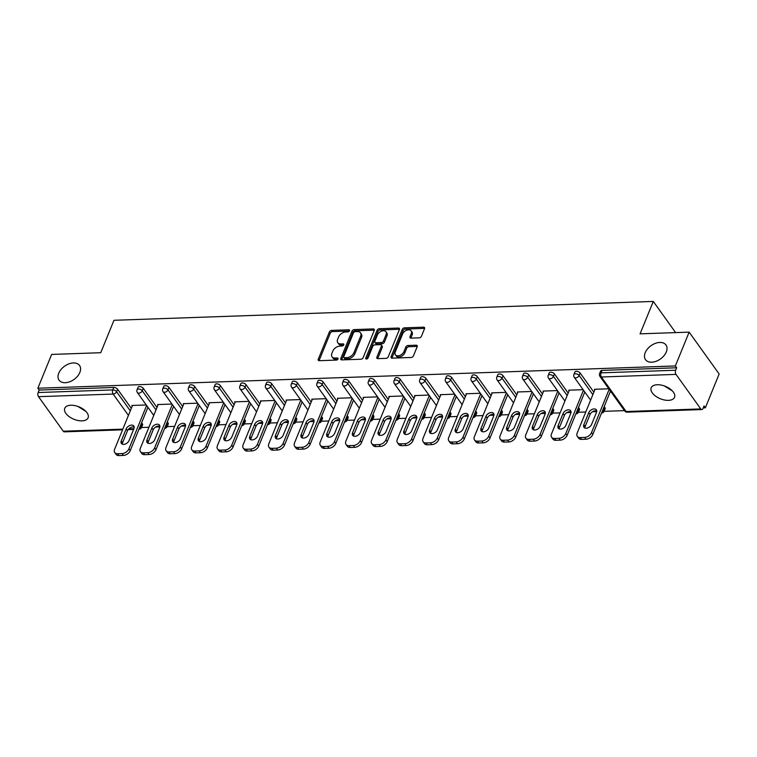 <?xml version="1.0" encoding="UTF-8"?>
<svg xmlns="http://www.w3.org/2000/svg" width="757" height="757" viewBox="0 0 757 757"><rect width="100%" height="100%" fill="white"/><g stroke="black" fill="none" stroke-linecap="round" stroke-linejoin="round"><path stroke-width="1.14" d="M672.386 390.934L664.343 385.938M645.201 352.686A12.595 8.147 -35.6 0 0 645.503 359.66A12.595 8.147 -35.6 0 0 656.13 361.278A12.595 8.147 -35.6 0 0 666.283 351.958A12.595 8.147 -35.6 0 0 665.98 344.984A12.595 8.147 -35.6 0 0 655.354 343.366A12.595 8.147 -35.6 0 0 645.201 352.686M85.948 411.448L77.905 406.452M58.762 373.201A12.595 8.147 -35.6 0 0 59.065 380.165A12.595 8.147 -35.6 0 0 69.691 381.783A12.595 8.147 -35.6 0 0 79.845 372.463A12.595 8.147 -35.6 0 0 79.542 365.489A12.595 8.147 -35.6 0 0 68.915 363.871A12.595 8.147 -35.6 0 0 58.762 373.201M349.507 330.809A1.353 0.871 -35.6 0 0 349.479 330.052A1.353 0.871 -35.6 0 0 348.807 329.787L331.632 330.383A1.93 1.249 -35.6 0 0 329.399 331.954L318.262 359.234A1.93 1.249 -35.6 0 0 318.309 360.304A1.93 1.249 -35.6 0 0 319.265 360.692L336.439 360.086A1.353 0.871 -35.6 0 0 338.01 358.988A1.353 0.871 -35.6 0 0 337.972 358.241A1.353 0.871 -35.6 0 0 337.31 357.966L335.086 358.042A6.179 4.003 -35.6 0 1 332.039 356.802A6.179 4.003 -35.6 0 1 331.888 353.377L332.815 351.106A6.179 4.003 -35.6 0 1 339.969 346.072L342.192 345.996A1.353 0.871 -35.6 0 0 343.754 344.899A1.353 0.871 -35.6 0 0 343.725 344.151A1.353 0.871 -35.6 0 0 343.063 343.877L340.839 343.952A6.179 4.003 -35.6 0 1 337.792 342.703A6.179 4.003 -35.6 0 1 337.641 339.287L338.568 337.016A6.179 4.003 -35.6 0 1 345.722 331.982L347.946 331.907A1.353 0.871 -35.6 0 0 349.507 330.809M70.836 405.241A12.595 6.699 -157.8 0 0 64.761 408.297A12.595 6.699 -157.8 0 0 69.228 416.681A12.595 6.699 -157.8 0 0 82.03 420.864A12.595 6.699 -157.8 0 0 88.096 417.817A12.595 6.699 -157.8 0 0 83.639 409.433A12.595 6.699 -157.8 0 0 70.836 405.241M657.265 384.736A12.595 6.699 -157.8 0 0 651.2 387.783A12.595 6.699 -157.8 0 0 655.657 396.166A12.595 6.699 -157.8 0 0 668.469 400.358A12.595 6.699 -157.8 0 0 674.534 397.311A12.595 6.699 -157.8 0 0 670.077 388.928A12.595 6.699 -157.8 0 0 657.265 384.736M419.189 337.849A1.93 1.249 -35.6 0 0 421.431 336.278L424.554 328.633A1.93 1.249 -35.6 0 0 424.507 327.563A1.93 1.249 -35.6 0 0 423.551 327.166L404.475 327.838A1.93 1.249 -35.6 0 0 402.241 329.409L391.104 356.679A1.93 1.249 -35.6 0 0 391.151 357.749A1.93 1.249 -35.6 0 0 392.107 358.146L411.183 357.474A1.93 1.249 -35.6 0 0 413.417 355.904L417.192 346.659A1.93 1.249 -35.6 0 0 417.145 345.589A1.93 1.249 -35.6 0 0 416.199 345.201L408.032 345.485A1.93 1.249 -35.6 0 0 405.79 347.056L403.926 351.645A5.167 3.34 -35.6 0 1 399.753 355.468A5.167 3.34 -35.6 0 1 395.4 354.806A5.167 3.34 -35.6 0 1 395.268 351.948L402.601 333.988A5.167 3.34 -35.6 0 1 406.764 330.166A5.167 3.34 -35.6 0 1 411.127 330.828A5.167 3.34 -35.6 0 1 411.25 333.686L410.029 336.676A1.93 1.249 -35.6 0 0 410.076 337.745A1.93 1.249 -35.6 0 0 411.032 338.133L419.189 337.849M37.85 388.237L51.646 354.427L100.738 352.715L113.966 320.296L653.291 301.428L640.062 333.846L689.144 332.134L675.348 365.943L37.85 388.237L39.165 390.063L38.153 392.533L112.774 389.921L113.787 387.452L39.165 390.063M374.261 330.383A1.93 1.249 -35.6 0 0 374.213 329.314A1.93 1.249 -35.6 0 0 373.267 328.926L354.191 329.598A1.93 1.249 -35.6 0 0 351.948 331.169L340.82 358.44A1.93 1.249 -35.6 0 0 340.868 359.509A1.93 1.249 -35.6 0 0 341.823 359.897L360.9 359.234A1.93 1.249 -35.6 0 0 363.133 357.664L374.261 330.383M379.333 328.718L398.409 328.046A1.93 1.249 -35.6 0 1 399.365 328.434A1.93 1.249 -35.6 0 1 399.412 329.503L388.275 356.784A1.93 1.249 -35.6 0 1 386.042 358.354L377.875 358.638A1.93 1.249 -35.6 0 1 376.92 358.25A1.93 1.249 -35.6 0 1 376.882 357.181L381.396 346.119A1.93 1.249 -35.6 0 0 381.348 345.05A1.93 1.249 -35.6 0 0 380.393 344.662L374.98 344.851A1.93 1.249 -35.6 0 0 372.737 346.422L368.044 357.938A1.353 0.871 -35.6 0 1 366.956 358.941A1.353 0.871 -35.6 0 1 365.811 358.761A1.353 0.871 -35.6 0 1 365.782 358.014L377.09 330.289A1.93 1.249 -35.6 0 1 379.333 328.718L380.203 329.938L399.28 329.267L398.409 328.046M675.632 332.607L653.291 301.428M122.549 429.815L64.326 431.85A2.952 1.618 -92 0 1 63.276 431.216L38.522 396.677A2.952 1.618 -92 0 1 38.153 392.533M689.144 332.134L719.15 373.986L705.354 407.796L703.262 407.872M675.348 365.943L676.663 367.77L675.66 370.239A2.952 1.618 88 0 0 676.02 374.384L700.774 408.922A2.952 1.618 88 0 0 701.824 409.556A2.952 1.618 88 0 0 703.035 408.439L704.038 405.97L705.354 407.796M624.478 410.625L604.086 411.335M596.724 411.6L592.494 411.742M585.786 411.978L578.395 412.234M571.024 412.489L566.794 412.641M560.095 412.877L552.695 413.133M545.333 413.388L541.104 413.54M534.395 413.776L526.995 414.032M519.633 414.287L515.403 414.439M508.695 414.675L501.295 414.931M493.933 415.186L489.703 415.338M482.994 415.574L475.604 415.83M468.233 416.085L464.003 416.236M457.304 416.473L449.904 416.728M442.542 416.984L438.312 417.135M431.604 417.372L424.204 417.627M416.842 417.883L412.612 418.034M405.903 418.271L398.504 418.526M391.142 418.782L386.912 418.933M380.203 419.17L372.813 419.425M365.442 419.681L361.212 419.832M354.513 420.069L347.113 420.324M339.751 420.58L335.521 420.731M328.812 420.968L321.413 421.223M314.051 421.479L309.821 421.63M303.112 421.867L295.713 422.122M288.351 422.378L284.121 422.529M277.412 422.766L270.022 423.021M262.651 423.277L258.421 423.428M251.721 423.665L244.322 423.92M236.96 424.175L232.73 424.327M226.021 424.563L218.622 424.819M211.26 425.074L207.03 425.226M200.321 425.462L192.921 425.718M185.56 425.973L181.33 426.125M174.621 426.361L167.231 426.617M159.859 426.872L155.63 427.024M148.93 427.251L141.531 427.516M132.257 406.036L131.841 405.459L146.262 404.957M676.02 374.384L601.399 376.995A2.952 1.618 88 0 1 601.03 372.851A2.952 1.571 -157.8 0 0 599.61 373.561L600.623 371.091A2.952 1.571 22.2 0 1 602.042 370.381L601.03 372.851L675.66 370.239M676.663 367.77L602.042 370.381M113.787 387.452A2.952 1.571 22.2 0 1 117.572 389.202L131.302 408.364M141.616 422.756L142.316 423.731A2.952 1.571 22.2 0 1 142.581 424.932L141.578 427.402A2.952 1.571 -157.8 0 0 141.313 426.2L142.316 423.731M580.127 373.021L579.124 375.491A2.952 1.571 22.2 0 0 575.339 373.75A2.952 1.571 -157.8 0 0 573.91 374.46L574.923 371.99A2.952 1.571 22.2 0 1 576.342 371.28A2.952 1.571 22.2 0 1 580.127 373.021L593.867 392.192M604.181 406.575L604.881 407.559A2.952 1.571 22.2 0 1 605.146 408.761L604.133 411.231A2.952 1.571 -157.8 0 0 603.868 410.029L604.881 407.559M554.427 373.92L553.424 376.39A2.952 1.571 22.2 0 0 549.639 374.649A2.952 1.571 -157.8 0 0 548.219 375.358L549.222 372.889A2.952 1.571 22.2 0 1 550.651 372.179A2.952 1.571 22.2 0 1 554.427 373.92L568.166 393.091M578.48 407.474L579.181 408.458A2.952 1.571 22.2 0 1 579.446 409.66L578.433 412.13A2.952 1.571 -157.8 0 0 578.178 410.928L579.181 408.458M528.736 374.819L527.724 377.289A2.952 1.571 22.2 0 0 523.939 375.548A2.952 1.571 -157.8 0 0 522.519 376.257L523.522 373.788A2.952 1.571 22.2 0 1 524.951 373.078A2.952 1.571 22.2 0 1 528.736 374.819L542.466 393.99M552.78 408.373L553.481 409.357A2.952 1.571 22.2 0 1 553.746 410.559L552.742 413.029A2.952 1.571 -157.8 0 0 552.478 411.827L553.481 409.357M503.036 375.718L502.023 378.188A2.952 1.571 22.2 0 0 498.238 376.447A2.952 1.571 -157.8 0 0 496.819 377.156L497.832 374.687A2.952 1.571 22.2 0 1 499.251 373.977A2.952 1.571 22.2 0 1 503.036 375.718L516.776 394.889M527.09 409.272L527.79 410.256A2.952 1.571 22.2 0 1 528.055 411.458L527.042 413.928A2.952 1.571 -157.8 0 0 526.777 412.726L527.79 410.256M477.336 376.617L476.333 379.087A2.952 1.571 22.2 0 0 472.548 377.346A2.952 1.571 -157.8 0 0 471.119 378.055L472.131 375.586A2.952 1.571 22.2 0 1 473.551 374.876A2.952 1.571 22.2 0 1 477.336 376.617L491.075 395.788M501.389 410.171L502.09 411.155A2.952 1.571 22.2 0 1 502.355 412.357L501.342 414.827A2.952 1.571 -157.8 0 0 501.077 413.625L502.09 411.155M451.636 377.516L450.633 379.986A2.952 1.571 22.2 0 0 446.848 378.245A2.952 1.571 -157.8 0 0 445.428 378.954L446.431 376.484A2.952 1.571 22.2 0 1 447.86 375.775A2.952 1.571 22.2 0 1 451.636 377.516L465.375 396.687M475.689 411.07L476.39 412.054A2.952 1.571 22.2 0 1 476.655 413.256L475.642 415.725A2.952 1.571 -157.8 0 0 475.387 414.524L476.39 412.054M425.945 378.415L424.932 380.885A2.952 1.571 22.2 0 0 421.147 379.143A2.952 1.571 -157.8 0 0 419.728 379.853L420.731 377.383A2.952 1.571 22.2 0 1 422.16 376.674A2.952 1.571 22.2 0 1 425.945 378.415L439.675 397.586M449.989 411.969L450.689 412.953A2.952 1.571 22.2 0 1 450.954 414.155L449.951 416.624A2.952 1.571 -157.8 0 0 449.686 415.423L450.689 412.953M400.245 379.314L399.232 381.783A2.952 1.571 22.2 0 0 395.447 380.042A2.952 1.571 -157.8 0 0 394.028 380.752L395.04 378.282A2.952 1.571 22.2 0 1 396.46 377.573A2.952 1.571 22.2 0 1 400.245 379.314L413.984 398.485M424.298 412.868L424.999 413.852A2.952 1.571 22.2 0 1 425.264 415.054L424.251 417.523A2.952 1.571 -157.8 0 0 423.986 416.322L424.999 413.852M374.545 380.213L373.542 382.682A2.952 1.571 22.2 0 0 369.757 380.941A2.952 1.571 -157.8 0 0 368.328 381.651L369.34 379.181A2.952 1.571 22.2 0 1 370.76 378.472A2.952 1.571 22.2 0 1 374.545 380.213L388.284 399.384M398.598 413.767L399.299 414.751A2.952 1.571 22.2 0 1 399.564 415.953L398.551 418.422A2.952 1.571 -157.8 0 0 398.286 417.221L399.299 414.751M348.845 381.112L347.842 383.581A2.952 1.571 22.2 0 0 344.057 381.84A2.952 1.571 -157.8 0 0 342.637 382.55L343.64 380.08A2.952 1.571 22.2 0 1 345.069 379.371A2.952 1.571 22.2 0 1 348.845 381.112L362.584 400.273M372.898 414.666L373.598 415.65A2.952 1.571 22.2 0 1 373.863 416.852L372.851 419.321A2.952 1.571 -157.8 0 0 372.595 418.119L373.598 415.65M323.154 382.011L322.141 384.48A2.952 1.571 22.2 0 0 318.356 382.739A2.952 1.571 -157.8 0 0 316.937 383.449L317.94 380.979A2.952 1.571 22.2 0 1 319.369 380.269A2.952 1.571 22.2 0 1 323.154 382.011L336.884 401.172M347.198 415.565L347.898 416.549A2.952 1.571 22.2 0 1 348.163 417.75L347.16 420.22A2.952 1.571 -157.8 0 0 346.895 419.018L347.898 416.549M297.454 382.91L296.441 385.379A2.952 1.571 22.2 0 0 292.656 383.638A2.952 1.571 -157.8 0 0 291.237 384.348L292.249 381.878A2.952 1.571 22.2 0 1 293.669 381.168A2.952 1.571 22.2 0 1 297.454 382.91L311.193 402.071M321.507 416.464L322.208 417.438A2.952 1.571 22.2 0 1 322.473 418.649L321.46 421.119A2.952 1.571 -157.8 0 0 321.195 419.917L322.208 417.438M271.754 383.808L270.751 386.278A2.952 1.571 22.2 0 0 266.966 384.537A2.952 1.571 -157.8 0 0 265.537 385.247L266.549 382.777A2.952 1.571 22.2 0 1 267.969 382.058A2.952 1.571 22.2 0 1 271.754 383.808L285.493 402.97M295.807 417.362L296.507 418.337A2.952 1.571 22.2 0 1 296.772 419.548L295.76 422.018A2.952 1.571 -157.8 0 0 295.495 420.807L296.507 418.337M246.053 384.707L245.05 387.177A2.952 1.571 22.2 0 0 241.265 385.427A2.952 1.571 -157.8 0 0 239.846 386.146L240.849 383.676A2.952 1.571 22.2 0 1 242.278 382.957A2.952 1.571 22.2 0 1 246.053 384.707L259.793 403.869M270.107 418.261L270.807 419.236A2.952 1.571 22.2 0 1 271.072 420.438L270.06 422.917A2.952 1.571 -157.8 0 0 269.804 421.706L270.807 419.236M220.363 385.606L219.35 388.076A2.952 1.571 22.2 0 0 215.565 386.325A2.952 1.571 -157.8 0 0 214.146 387.045L215.149 384.575A2.952 1.571 22.2 0 1 216.578 383.856A2.952 1.571 22.2 0 1 220.363 385.606L234.093 404.768M244.407 419.16L245.107 420.135A2.952 1.571 22.2 0 1 245.372 421.337L244.369 423.806A2.952 1.571 -157.8 0 0 244.104 422.605L245.107 420.135M194.663 386.505L193.65 388.975A2.952 1.571 22.2 0 0 189.875 387.224A2.952 1.571 -157.8 0 0 188.446 387.944L189.458 385.474A2.952 1.571 22.2 0 1 190.878 384.755A2.952 1.571 22.2 0 1 194.663 386.505L208.402 405.667M218.716 420.059L219.416 421.034A2.952 1.571 22.2 0 1 219.681 422.236L218.669 424.705A2.952 1.571 -157.8 0 0 218.404 423.504L219.416 421.034M168.962 387.404L167.959 389.874A2.952 1.571 22.2 0 0 164.174 388.123A2.952 1.571 -157.8 0 0 162.746 388.843L163.758 386.373A2.952 1.571 22.2 0 1 165.177 385.654A2.952 1.571 22.2 0 1 168.962 387.404L182.702 406.566M193.016 420.958L193.716 421.933A2.952 1.571 22.2 0 1 193.981 423.135L192.969 425.604A2.952 1.571 -157.8 0 0 192.704 424.403L193.716 421.933M143.262 388.303L142.259 390.773A2.952 1.571 22.2 0 0 138.474 389.022A2.952 1.571 -157.8 0 0 137.055 389.741L138.058 387.272A2.952 1.571 22.2 0 1 139.487 386.553A2.952 1.571 22.2 0 1 143.262 388.303L157.002 407.465M167.316 421.857L168.016 422.832A2.952 1.571 22.2 0 1 168.281 424.034L167.269 426.503A2.952 1.571 -157.8 0 0 167.013 425.302L168.016 422.832M157.958 405.137L157.541 404.56L171.962 404.058M183.648 404.238L183.241 403.661L197.653 403.159M209.348 403.339L208.932 402.762L223.353 402.26M235.049 402.44L234.632 401.863L249.053 401.361M260.749 401.541L260.332 400.964L274.753 400.462M286.439 400.642L286.032 400.065L300.444 399.564M312.139 399.753L311.723 399.176L326.144 398.665M337.84 398.854L337.423 398.277L351.844 397.766M363.54 397.955L363.123 397.378L377.544 396.867M389.23 397.056L388.824 396.479L403.235 395.968M414.931 396.157L414.514 395.58L428.935 395.069M440.631 395.258L440.214 394.681L454.635 394.17M466.331 394.359L465.915 393.782L480.335 393.271M492.022 393.46L491.615 392.883L506.026 392.372M517.722 392.561L517.305 391.984L531.726 391.473M543.422 391.662L543.006 391.085L557.426 390.574M569.113 390.763L568.706 390.186L583.127 389.675M594.813 389.864L594.406 389.287L608.817 388.786M337.792 342.703L338.663 343.924A6.179 4.003 -35.6 0 0 341.71 345.173L340.839 343.952M343.65 345.107L341.71 345.173M332.039 356.802L332.91 358.014A6.179 4.003 -35.6 0 0 335.957 359.263L335.086 358.042M337.896 359.197L335.957 359.263M349.403 331.017L332.503 331.604A1.93 1.249 -35.6 0 0 330.27 333.175L319.142 360.455A1.93 1.249 -35.6 0 0 319.066 360.682M374.337 330.156A1.93 1.249 -35.6 0 0 374.138 330.147L355.061 330.818A1.93 1.249 -35.6 0 0 352.828 332.389L341.691 359.66A1.93 1.249 -35.6 0 0 341.615 359.897M355.099 331.651A1.353 0.871 -35.6 0 0 353.538 332.758L343.763 356.698A1.353 0.871 -35.6 0 0 343.801 357.446A1.353 0.871 -35.6 0 0 344.463 357.72L346.81 357.635A6.179 4.003 -35.6 0 0 353.964 352.601L360.635 336.24A6.179 4.003 -35.6 0 0 360.493 332.815A6.179 4.003 -35.6 0 0 357.446 331.575L355.099 331.651M343.801 357.446L344.672 358.667A1.353 0.871 -35.6 0 0 345.334 358.941L344.463 357.72M360.493 332.815L361.363 334.036A6.179 4.003 -35.6 0 1 361.515 337.461L354.834 353.822A6.179 4.003 -35.6 0 1 347.681 358.856L345.334 358.941M381.348 345.05L382.219 346.271A1.93 1.249 -35.6 0 1 382.266 347.34L377.752 358.402A1.93 1.249 -35.6 0 0 377.677 358.638M366.748 358.998L377.97 331.509L377.09 330.289M386.079 334.641A5.167 3.34 -35.6 0 0 385.956 331.784A5.167 3.34 -35.6 0 0 381.594 331.121A5.167 3.34 -35.6 0 0 377.421 334.944L374.847 341.275A1.93 1.249 -35.6 0 0 374.895 342.344A1.93 1.249 -35.6 0 0 375.841 342.732L381.263 342.543A1.93 1.249 -35.6 0 0 383.496 340.972L386.079 334.641L386.95 335.862A5.167 3.34 -35.6 0 0 386.827 333.004L385.956 331.784M374.895 342.344L375.765 343.555A1.93 1.249 -35.6 0 0 376.721 343.952L375.841 342.732M386.95 335.862L384.367 342.192A1.93 1.249 -35.6 0 1 382.134 343.763L376.721 343.952M380.203 329.938A1.93 1.249 -35.6 0 0 377.97 331.509M411.127 330.828L411.997 332.049A5.167 3.34 -35.6 0 1 412.12 334.906L410.9 337.896A1.93 1.249 -35.6 0 0 410.824 338.133M395.4 354.806L396.271 356.027A5.167 3.34 -35.6 0 0 400.633 356.689A5.167 3.34 -35.6 0 0 404.796 352.866L403.926 351.645M417.268 346.422A1.93 1.249 -35.6 0 0 417.069 346.422L408.903 346.706A1.93 1.249 -35.6 0 0 406.67 348.277L404.796 352.866M424.63 328.396A1.93 1.249 -35.6 0 0 424.431 328.387L405.345 329.058A1.93 1.249 -35.6 0 0 403.112 330.629L391.984 357.9A1.93 1.249 -35.6 0 0 391.908 358.137M118.972 455.572L123.419 455.411L122.104 453.585L117.657 453.736L118.972 455.572A5.905 3.823 144.4 0 1 116.067 454.38L114.752 452.544A5.905 3.823 -35.6 0 0 117.657 453.736M122.104 453.585A5.905 3.823 -35.6 0 0 128.936 448.778L130.251 450.604L147.927 407.285M130.251 450.604A5.905 3.823 144.4 0 1 123.419 455.411M122.322 444.179A4.627 2.99 144.4 0 1 122.587 442.731L127.498 430.695A4.627 2.99 144.4 0 1 134.197 427.147M114.752 452.544A5.905 3.823 -35.6 0 1 114.61 449.28L132.503 405.44M128.936 448.778L146.621 405.459M126.192 428.869A4.627 2.99 144.4 0 1 129.92 425.443A4.627 2.99 144.4 0 1 133.819 426.03A4.627 2.99 144.4 0 1 133.932 428.594L129.012 440.631A4.627 2.99 144.4 0 1 125.284 444.056A4.627 2.99 144.4 0 1 121.385 443.47A4.627 2.99 144.4 0 1 121.271 440.905L126.192 428.869L127.498 430.695M144.672 454.673L149.12 454.512L147.804 452.686L143.357 452.837L144.672 454.673A5.905 3.823 144.4 0 1 141.758 453.481L140.452 451.645A5.905 3.823 -35.6 0 0 143.357 452.837M147.804 452.686A5.905 3.823 -35.6 0 0 154.636 447.879L155.951 449.705L173.627 406.386M155.951 449.705A5.905 3.823 144.4 0 1 149.12 454.512M148.012 443.28A4.627 2.99 144.4 0 1 148.287 441.833L153.198 429.796A4.627 2.99 144.4 0 1 159.897 426.248M140.452 451.645A5.905 3.823 -35.6 0 1 140.31 448.381L158.194 404.541M154.636 447.879L172.312 404.56M151.883 427.97A4.627 2.99 144.4 0 1 155.611 424.545A4.627 2.99 144.4 0 1 159.519 425.131A4.627 2.99 144.4 0 1 159.632 427.696L154.712 439.732A4.627 2.99 144.4 0 1 150.984 443.157A4.627 2.99 144.4 0 1 147.085 442.571A4.627 2.99 144.4 0 1 146.972 440.006L151.883 427.97L153.198 429.796M170.372 453.774L174.82 453.613L173.504 451.787L169.057 451.938L170.372 453.774A5.905 3.823 144.4 0 1 167.458 452.582L166.143 450.746A5.905 3.823 -35.6 0 0 169.057 451.938M173.504 451.787A5.905 3.823 -35.6 0 0 180.336 446.98L181.652 448.816L199.328 405.487M181.652 448.816A5.905 3.823 144.4 0 1 174.82 453.613M173.713 442.381A4.627 2.99 144.4 0 1 173.978 440.943L178.898 428.897A4.627 2.99 144.4 0 1 185.597 425.349M166.143 450.746A5.905 3.823 -35.6 0 1 166.001 447.482L183.894 403.642M180.336 446.98L198.012 403.661M177.583 427.071A4.627 2.99 144.4 0 1 181.311 423.646A4.627 2.99 144.4 0 1 185.219 424.232A4.627 2.99 144.4 0 1 185.323 426.797L180.412 438.833A4.627 2.99 144.4 0 1 176.684 442.258A4.627 2.99 144.4 0 1 172.776 441.672A4.627 2.99 144.4 0 1 172.672 439.107L177.583 427.071L178.898 428.897M196.063 452.875L200.51 452.714L199.205 450.888L194.757 451.04L196.063 452.875A5.905 3.823 144.4 0 1 193.158 451.683L191.843 449.847A5.905 3.823 -35.6 0 0 194.757 451.04M199.205 450.888A5.905 3.823 -35.6 0 0 206.036 446.081L207.342 447.917L225.028 404.588M207.342 447.917A5.905 3.823 144.4 0 1 200.51 452.714M199.413 441.482A4.627 2.99 144.4 0 1 199.678 440.044L204.589 427.998A4.627 2.99 144.4 0 1 211.288 424.45M191.843 449.847A5.905 3.823 -35.6 0 1 191.701 446.583L209.594 402.743M206.036 446.081L223.712 402.762M203.283 426.172A4.627 2.99 144.4 0 1 207.011 422.747A4.627 2.99 144.4 0 1 210.91 423.343A4.627 2.99 144.4 0 1 211.023 425.898L206.112 437.934A4.627 2.99 144.4 0 1 202.384 441.359A4.627 2.99 144.4 0 1 198.476 440.773A4.627 2.99 144.4 0 1 198.372 438.208L203.283 426.172L204.589 427.998M221.763 451.976L226.211 451.815L224.895 449.989L220.448 450.141L221.763 451.976A5.905 3.823 144.4 0 1 218.858 450.784L217.543 448.948A5.905 3.823 -35.6 0 0 220.448 450.141M224.895 449.989A5.905 3.823 -35.6 0 0 231.727 445.182L233.042 447.018L250.718 403.689M233.042 447.018A5.905 3.823 144.4 0 1 226.211 451.815M225.113 440.583A4.627 2.99 144.4 0 1 225.378 439.145L230.289 427.099A4.627 2.99 144.4 0 1 236.988 423.551M217.543 448.948A5.905 3.823 -35.6 0 1 217.401 445.684L235.295 401.844M231.727 445.182L249.413 401.863M228.983 425.273A4.627 2.99 144.4 0 1 232.711 421.848A4.627 2.99 144.4 0 1 236.61 422.444A4.627 2.99 144.4 0 1 236.723 424.999L231.803 437.044A4.627 2.99 144.4 0 1 228.075 440.46A4.627 2.99 144.4 0 1 224.176 439.874A4.627 2.99 144.4 0 1 224.063 437.309L228.983 425.273L230.289 427.099M247.463 451.077L251.911 450.917L250.595 449.09L246.148 449.242L247.463 451.077A5.905 3.823 144.4 0 1 244.549 449.885L243.243 448.049A5.905 3.823 -35.6 0 0 246.148 449.242M250.595 449.09A5.905 3.823 -35.6 0 0 257.427 444.283L258.743 446.119L276.419 402.8M258.743 446.119A5.905 3.823 144.4 0 1 251.911 450.917M250.804 439.685A4.627 2.99 144.4 0 1 251.078 438.246L255.989 426.2A4.627 2.99 144.4 0 1 262.688 422.652M243.243 448.049A5.905 3.823 -35.6 0 1 243.101 444.785L260.985 400.945M257.427 444.283L275.103 400.964M254.674 424.374A4.627 2.99 144.4 0 1 258.402 420.949A4.627 2.99 144.4 0 1 262.31 421.545A4.627 2.99 144.4 0 1 262.424 424.1L257.503 436.146A4.627 2.99 144.4 0 1 253.775 439.562A4.627 2.99 144.4 0 1 249.876 438.975A4.627 2.99 144.4 0 1 249.763 436.411L254.674 424.374L255.989 426.2M273.163 450.178L277.611 450.018L276.296 448.191L271.848 448.343L273.163 450.178A5.905 3.823 144.4 0 1 270.249 448.986L268.934 447.15A5.905 3.823 -35.6 0 0 271.848 448.343M276.296 448.191A5.905 3.823 -35.6 0 0 283.127 443.384L284.443 445.22L302.119 401.901M284.443 445.22A5.905 3.823 144.4 0 1 277.611 450.018M276.504 438.786A4.627 2.99 144.4 0 1 276.769 437.347L281.689 425.302A4.627 2.99 144.4 0 1 288.389 421.753M268.934 447.15A5.905 3.823 -35.6 0 1 268.792 443.886L286.685 400.046M283.127 443.384L300.803 400.065M280.374 423.475A4.627 2.99 144.4 0 1 284.102 420.05A4.627 2.99 144.4 0 1 288.01 420.646A4.627 2.99 144.4 0 1 288.114 423.201L283.203 435.247A4.627 2.99 144.4 0 1 279.475 438.663A4.627 2.99 144.4 0 1 275.567 438.076A4.627 2.99 144.4 0 1 275.463 435.512L280.374 423.475L281.689 425.302M298.854 449.28L303.302 449.119L301.996 447.292L297.548 447.444L298.854 449.28A5.905 3.823 144.4 0 1 295.949 448.087L294.634 446.261A5.905 3.823 -35.6 0 0 297.548 447.444M301.996 447.292A5.905 3.823 -35.6 0 0 308.828 442.485L310.133 444.321L327.819 401.002M310.133 444.321A5.905 3.823 144.4 0 1 303.302 449.119M302.204 437.896A4.627 2.99 144.4 0 1 302.469 436.448L307.38 424.403A4.627 2.99 144.4 0 1 314.079 420.854M294.634 446.261A5.905 3.823 -35.6 0 1 294.492 442.987L312.386 399.147M308.828 442.485L326.504 399.166M306.074 422.576A4.627 2.99 144.4 0 1 309.802 419.151A4.627 2.99 144.4 0 1 313.701 419.747A4.627 2.99 144.4 0 1 313.814 422.302L308.903 434.348A4.627 2.99 144.4 0 1 305.175 437.764A4.627 2.99 144.4 0 1 301.267 437.177A4.627 2.99 144.4 0 1 301.163 434.613L306.074 422.576L307.38 424.403M324.554 448.381L329.002 448.22L327.686 446.393L323.239 446.545L324.554 448.381A5.905 3.823 144.4 0 1 321.649 447.188L320.334 445.362A5.905 3.823 -35.6 0 0 323.239 446.545M327.686 446.393A5.905 3.823 -35.6 0 0 334.518 441.586L335.834 443.422L353.51 400.103M335.834 443.422A5.905 3.823 144.4 0 1 329.002 448.22M327.904 436.997A4.627 2.99 144.4 0 1 328.169 435.549L333.08 423.504A4.627 2.99 144.4 0 1 339.779 419.955M320.334 445.362A5.905 3.823 -35.6 0 1 320.192 442.088L338.086 398.248M334.518 441.586L352.204 398.267M331.774 421.677A4.627 2.99 144.4 0 1 335.502 418.252A4.627 2.99 144.4 0 1 339.401 418.848A4.627 2.99 144.4 0 1 339.514 421.403L334.594 433.449A4.627 2.99 144.4 0 1 330.866 436.874A4.627 2.99 144.4 0 1 326.967 436.278A4.627 2.99 144.4 0 1 326.854 433.714L331.774 421.677L333.08 423.504M350.254 447.482L354.702 447.321L353.387 445.495L348.939 445.646L350.254 447.482A5.905 3.823 144.4 0 1 347.34 446.289L346.034 444.463A5.905 3.823 -35.6 0 0 348.939 445.646M353.387 445.495A5.905 3.823 -35.6 0 0 360.218 440.688L361.534 442.523L379.21 399.204M361.534 442.523A5.905 3.823 144.4 0 1 354.702 447.321M353.595 436.098A4.627 2.99 144.4 0 1 353.869 434.65L358.78 422.605A4.627 2.99 144.4 0 1 365.48 419.056M346.034 444.463A5.905 3.823 -35.6 0 1 345.892 441.189L363.776 397.349M360.218 440.688L377.894 397.368M357.465 420.778A4.627 2.99 144.4 0 1 361.193 417.353A4.627 2.99 144.4 0 1 365.101 417.949A4.627 2.99 144.4 0 1 365.215 420.504L360.294 432.55A4.627 2.99 144.4 0 1 356.566 435.975A4.627 2.99 144.4 0 1 352.667 435.379A4.627 2.99 144.4 0 1 352.554 432.815L357.465 420.778L358.78 422.605M375.955 446.583L380.402 446.422L379.087 444.596L374.639 444.747L375.955 446.583A5.905 3.823 144.4 0 1 373.04 445.39L371.725 443.564A5.905 3.823 -35.6 0 0 374.639 444.747M379.087 444.596A5.905 3.823 -35.6 0 0 385.919 439.789L387.234 441.624L404.91 398.305M387.234 441.624A5.905 3.823 144.4 0 1 380.402 446.422M379.295 435.199A4.627 2.99 144.4 0 1 379.56 433.752L384.48 421.706A4.627 2.99 144.4 0 1 391.18 418.157M371.725 443.564A5.905 3.823 -35.6 0 1 371.583 440.29L389.477 396.45M385.919 439.789L403.595 396.469M383.165 419.88A4.627 2.99 144.4 0 1 386.893 416.454A4.627 2.99 144.4 0 1 390.801 417.05A4.627 2.99 144.4 0 1 390.905 419.605L385.994 431.651A4.627 2.99 144.4 0 1 382.266 435.076A4.627 2.99 144.4 0 1 378.358 434.48A4.627 2.99 144.4 0 1 378.254 431.916L383.165 419.88L384.48 421.706M401.645 445.684L406.093 445.523L404.787 443.697L400.339 443.848L401.645 445.684A5.905 3.823 144.4 0 1 398.74 444.491L397.425 442.665A5.905 3.823 -35.6 0 0 400.339 443.848M404.787 443.697A5.905 3.823 -35.6 0 0 411.619 438.89L412.925 440.725L430.61 397.406M412.925 440.725A5.905 3.823 144.4 0 1 406.093 445.523M404.995 434.3A4.627 2.99 144.4 0 1 405.26 432.853L410.171 420.807A4.627 2.99 144.4 0 1 416.87 417.258M397.425 442.665A5.905 3.823 -35.6 0 1 397.283 439.391L415.177 395.551M411.619 438.89L429.295 395.57M408.865 418.981A4.627 2.99 144.4 0 1 412.593 415.555A4.627 2.99 144.4 0 1 416.492 416.151A4.627 2.99 144.4 0 1 416.605 418.706L411.694 430.752A4.627 2.99 144.4 0 1 407.966 434.177A4.627 2.99 144.4 0 1 404.058 433.581A4.627 2.99 144.4 0 1 403.954 431.017L408.865 418.981L410.171 420.807M427.345 444.785L431.793 444.624L430.478 442.798L426.03 442.949L427.345 444.785A5.905 3.823 144.4 0 1 424.44 443.593L423.125 441.766A5.905 3.823 -35.6 0 0 426.03 442.949M430.478 442.798A5.905 3.823 -35.6 0 0 437.309 437.991L438.625 439.826L456.301 396.507M438.625 439.826A5.905 3.823 144.4 0 1 431.793 444.624M430.695 433.401A4.627 2.99 144.4 0 1 430.96 431.954L435.871 419.908A4.627 2.99 144.4 0 1 442.571 416.359M423.125 441.766A5.905 3.823 -35.6 0 1 422.983 438.492L440.877 394.652M437.309 437.991L454.995 394.671M434.565 418.082A4.627 2.99 144.4 0 1 438.294 414.656A4.627 2.99 144.4 0 1 442.192 415.252A4.627 2.99 144.4 0 1 442.306 417.807L437.385 429.853A4.627 2.99 144.4 0 1 433.657 433.278A4.627 2.99 144.4 0 1 429.758 432.682A4.627 2.99 144.4 0 1 429.645 430.118L434.565 418.082L435.871 419.908M453.046 443.886L457.493 443.725L456.178 441.899L451.73 442.05L453.046 443.886A5.905 3.823 144.4 0 1 450.131 442.694L448.825 440.867A5.905 3.823 -35.6 0 0 451.73 442.05M456.178 441.899A5.905 3.823 -35.6 0 0 463.01 437.092L464.325 438.928L482.001 395.608M464.325 438.928A5.905 3.823 144.4 0 1 457.493 443.725M456.386 432.502A4.627 2.99 144.4 0 1 456.66 431.055L461.571 419.009A4.627 2.99 144.4 0 1 468.271 415.461M448.825 440.867A5.905 3.823 -35.6 0 1 448.683 437.593L466.567 393.754M463.01 437.092L480.686 393.772M460.256 417.183A4.627 2.99 144.4 0 1 463.984 413.757A4.627 2.99 144.4 0 1 467.892 414.353A4.627 2.99 144.4 0 1 468.006 416.908L463.085 428.954A4.627 2.99 144.4 0 1 459.357 432.379A4.627 2.99 144.4 0 1 455.459 431.783A4.627 2.99 144.4 0 1 455.345 429.219L460.256 417.183L461.571 419.009M478.746 442.987L483.193 442.836L481.878 441L477.43 441.161L478.746 442.987A5.905 3.823 144.4 0 1 475.831 441.795L474.516 439.968A5.905 3.823 -35.6 0 0 477.43 441.161M481.878 441A5.905 3.823 -35.6 0 0 488.71 436.193L490.025 438.029L507.701 394.709M490.025 438.029A5.905 3.823 144.4 0 1 483.193 442.836M482.086 431.604A4.627 2.99 144.4 0 1 482.351 430.156L487.271 418.11A4.627 2.99 144.4 0 1 493.971 414.562M474.516 439.968A5.905 3.823 -35.6 0 1 474.374 436.694L492.268 392.855M488.71 436.193L506.386 392.874M485.956 416.284A4.627 2.99 144.4 0 1 489.684 412.858A4.627 2.99 144.4 0 1 493.592 413.454A4.627 2.99 144.4 0 1 493.696 416.009L488.785 428.055A4.627 2.99 144.4 0 1 485.057 431.481A4.627 2.99 144.4 0 1 481.149 430.884A4.627 2.99 144.4 0 1 481.045 428.32L485.956 416.284L487.271 418.11M504.436 442.088L508.884 441.937L507.578 440.101L503.131 440.262L504.436 442.088A5.905 3.823 144.4 0 1 501.531 440.896L500.216 439.069A5.905 3.823 -35.6 0 0 503.131 440.262M507.578 440.101A5.905 3.823 -35.6 0 0 514.41 435.294L515.716 437.13L533.401 393.81M515.716 437.13A5.905 3.823 144.4 0 1 508.884 441.937M507.786 430.705A4.627 2.99 144.4 0 1 508.051 429.257L512.962 417.211A4.627 2.99 144.4 0 1 519.662 413.663M500.216 439.069A5.905 3.823 -35.6 0 1 500.074 435.795L517.968 391.956M514.41 435.294L532.086 391.975M511.656 415.385A4.627 2.99 144.4 0 1 515.385 411.959A4.627 2.99 144.4 0 1 519.283 412.556A4.627 2.99 144.4 0 1 519.397 415.11L514.486 427.156A4.627 2.99 144.4 0 1 510.757 430.582A4.627 2.99 144.4 0 1 506.849 429.985A4.627 2.99 144.4 0 1 506.745 427.421L511.656 415.385L512.962 417.211M530.137 441.189L534.584 441.038L533.269 439.202L528.821 439.363L530.137 441.189A5.905 3.823 144.4 0 1 527.232 439.997L525.916 438.171A5.905 3.823 -35.6 0 0 528.821 439.363M533.269 439.202A5.905 3.823 -35.6 0 0 540.101 434.395L541.416 436.231L559.092 392.911M541.416 436.231A5.905 3.823 144.4 0 1 534.584 441.038M533.486 429.806A4.627 2.99 144.4 0 1 533.751 428.358L538.662 416.312A4.627 2.99 144.4 0 1 545.362 412.773M525.916 438.171A5.905 3.823 -35.6 0 1 525.774 434.897L543.668 391.057M540.101 434.395L557.786 391.076M537.356 414.486A4.627 2.99 144.4 0 1 541.085 411.06A4.627 2.99 144.4 0 1 544.983 411.657A4.627 2.99 144.4 0 1 545.097 414.211L540.176 426.257A4.627 2.99 144.4 0 1 536.448 429.683A4.627 2.99 144.4 0 1 532.549 429.087A4.627 2.99 144.4 0 1 532.436 426.522L537.356 414.486L538.662 416.312M555.837 440.29L560.284 440.139L558.969 438.303L554.521 438.464L555.837 440.29A5.905 3.823 144.4 0 1 552.922 439.098L551.616 437.272A5.905 3.823 -35.6 0 0 554.521 438.464M558.969 438.303A5.905 3.823 -35.6 0 0 565.801 433.496L567.116 435.332L584.792 392.012M567.116 435.332A5.905 3.823 144.4 0 1 560.284 440.139M559.177 428.907A4.627 2.99 144.4 0 1 559.451 427.459L564.362 415.413A4.627 2.99 144.4 0 1 571.062 411.874M551.616 437.272A5.905 3.823 -35.6 0 1 551.474 433.998L569.359 390.158M565.801 433.496L583.477 390.177M563.047 413.587A4.627 2.99 144.4 0 1 566.775 410.162A4.627 2.99 144.4 0 1 570.683 410.758A4.627 2.99 144.4 0 1 570.797 413.313L565.876 425.358A4.627 2.99 144.4 0 1 562.148 428.784A4.627 2.99 144.4 0 1 558.25 428.188A4.627 2.99 144.4 0 1 558.136 425.623L563.047 413.587L564.362 415.413M581.537 439.391L585.984 439.24L584.669 437.404L580.222 437.565L581.537 439.391A5.905 3.823 144.4 0 1 578.622 438.199L577.307 436.373A5.905 3.823 -35.6 0 0 580.222 437.565M584.669 437.404A5.905 3.823 -35.6 0 0 591.501 432.607L592.816 434.433L610.492 391.114M592.816 434.433A5.905 3.823 144.4 0 1 585.984 439.24M584.877 428.008A4.627 2.99 144.4 0 1 585.142 426.56L590.063 414.514A4.627 2.99 144.4 0 1 596.762 410.975M577.307 436.373A5.905 3.823 -35.6 0 1 577.165 433.099L595.059 389.259M591.501 432.607L609.177 389.278M588.747 412.688A4.627 2.99 144.4 0 1 592.476 409.263A4.627 2.99 144.4 0 1 596.384 409.859A4.627 2.99 144.4 0 1 596.488 412.414L591.577 424.459A4.627 2.99 144.4 0 1 587.848 427.885A4.627 2.99 144.4 0 1 583.94 427.289A4.627 2.99 144.4 0 1 583.836 424.734L588.747 412.688L590.063 414.514M349.516 330.771L348.807 329.787M338.019 358.96L337.31 357.966M343.773 344.87L343.063 343.877M63.276 431.216L122.833 429.134M128.699 428.926L133.866 428.746M128.435 415.404L113.143 394.066L38.522 396.677M117.572 389.202L116.559 391.672A2.952 1.911 -35.6 0 1 113.143 394.066A2.952 1.618 -92 0 1 112.774 389.921A2.952 1.571 22.2 0 1 116.559 391.672L130.299 410.833M599.61 373.561A2.952 2.952 0 0 0 599.951 376.399A2.952 1.911 144.4 0 0 601.399 376.995L626.153 411.534L700.774 408.922M599.951 376.399L624.695 410.937A2.952 1.911 144.4 0 0 626.153 411.534A2.952 1.618 88 0 0 627.203 412.168L701.824 409.556M140.613 425.226L141.313 426.2A2.952 1.911 -35.6 0 1 139.402 428.178M155.999 409.934L142.259 390.773A2.952 1.911 -35.6 0 1 138.843 393.176A2.952 1.911 144.4 0 1 137.386 392.58L153.756 415.423M166.313 424.327L167.013 425.302A2.952 1.911 -35.6 0 1 165.102 427.279M162.746 388.843A2.952 2.952 0 0 0 163.086 391.681A2.952 1.911 144.4 0 0 164.543 392.277A2.952 1.911 -35.6 0 0 167.959 389.874L181.689 409.035M192.004 423.428L192.704 424.403A2.952 1.911 -35.6 0 1 190.802 426.38M188.446 387.944A2.952 2.952 0 0 0 188.786 390.782A2.952 1.911 144.4 0 0 190.234 391.378A2.952 1.911 -35.6 0 0 193.65 388.975L207.39 408.137M217.704 422.529L218.404 423.504A2.952 1.911 -35.6 0 1 216.502 425.481M214.146 387.045A2.952 2.952 0 0 0 214.477 389.883A2.952 1.911 144.4 0 0 215.934 390.48A2.952 1.911 -35.6 0 0 219.35 388.076L233.09 407.238M243.404 421.63L244.104 422.605A2.952 1.911 -35.6 0 1 242.193 424.582M239.846 386.146A2.952 2.952 0 0 0 240.177 388.984A2.952 1.911 144.4 0 0 241.634 389.581A2.952 1.911 -35.6 0 0 245.05 387.177L258.79 406.339M269.104 420.731L269.804 421.706A2.952 1.911 -35.6 0 1 267.893 423.683M265.537 385.247A2.952 2.952 0 0 0 265.877 388.086A2.952 1.911 144.4 0 0 267.335 388.682A2.952 1.911 -35.6 0 0 270.751 386.278L284.481 405.44M294.795 419.832L295.495 420.807A2.952 1.911 -35.6 0 1 293.593 422.785M291.237 384.348A2.952 2.952 0 0 0 291.577 387.187A2.952 1.911 144.4 0 0 293.025 387.783A2.952 1.911 -35.6 0 0 296.441 385.379L310.181 404.541M320.495 418.933L321.195 419.917A2.952 1.911 -35.6 0 1 319.293 421.886M316.937 383.449A2.952 2.952 0 0 0 317.268 386.288A2.952 1.911 144.4 0 0 318.725 386.884A2.952 1.911 -35.6 0 0 322.141 384.48L335.881 403.642M346.195 418.034L346.895 419.018A2.952 1.911 -35.6 0 1 344.984 420.987M342.637 382.55A2.952 2.952 0 0 0 342.968 385.389A2.952 1.911 144.4 0 0 344.426 385.985A2.952 1.911 -35.6 0 0 347.842 383.581L361.581 402.743M371.895 417.135L372.595 418.119A2.952 1.911 -35.6 0 1 370.684 420.088M368.328 381.651A2.952 2.952 0 0 0 368.668 384.49A2.952 1.911 144.4 0 0 370.126 385.086A2.952 1.911 -35.6 0 0 373.542 382.682L387.272 401.853M397.586 416.236L398.286 417.221A2.952 1.911 -35.6 0 1 396.384 419.189M394.028 380.752A2.952 2.952 0 0 0 394.369 383.591A2.952 1.911 144.4 0 0 395.816 384.187A2.952 1.911 -35.6 0 0 399.232 381.783L412.972 400.955M423.286 415.338L423.986 416.322A2.952 1.911 -35.6 0 1 422.084 418.29M419.728 379.853A2.952 2.952 0 0 0 420.059 382.692A2.952 1.911 144.4 0 0 421.517 383.288A2.952 1.911 -35.6 0 0 424.932 380.885L438.672 400.056M448.986 414.439L449.686 415.423A2.952 1.911 -35.6 0 1 447.775 417.391M445.428 378.954A2.952 2.952 0 0 0 445.759 381.793A2.952 1.911 144.4 0 0 447.217 382.389A2.952 1.911 -35.6 0 0 450.633 379.986L464.372 399.157M474.686 413.54L475.387 414.524A2.952 1.911 -35.6 0 1 473.475 416.492M471.119 378.055A2.952 2.952 0 0 0 471.46 380.894A2.952 1.911 144.4 0 0 472.917 381.49A2.952 1.911 -35.6 0 0 476.333 379.087L490.063 398.258M500.377 412.641L501.077 413.625A2.952 1.911 -35.6 0 1 499.175 415.593M496.819 377.156A2.952 2.952 0 0 0 497.16 379.995A2.952 1.911 144.4 0 0 498.608 380.591A2.952 1.911 -35.6 0 0 502.023 378.188L515.763 397.359M526.077 411.742L526.777 412.726A2.952 1.911 -35.6 0 1 524.875 414.704M522.519 376.257A2.952 2.952 0 0 0 522.85 379.096A2.952 1.911 144.4 0 0 524.308 379.692A2.952 1.911 -35.6 0 0 527.724 377.289L541.463 396.46M551.777 410.843L552.478 411.827A2.952 1.911 -35.6 0 1 550.566 413.805M548.219 375.358A2.952 2.952 0 0 0 548.551 378.197A2.952 1.911 144.4 0 0 550.008 378.793A2.952 1.911 -35.6 0 0 553.424 376.39L567.163 395.561M577.477 409.944L578.178 410.928A2.952 1.911 -35.6 0 1 576.266 412.906M573.91 374.46A2.952 2.952 0 0 0 574.251 377.298A2.952 1.911 144.4 0 0 575.708 377.894A2.952 1.911 -35.6 0 0 579.124 375.491L592.854 394.662M603.168 409.045L603.868 410.029A2.952 1.911 -35.6 0 1 601.966 412.007M319.142 360.455L318.262 359.234M330.27 333.175L329.399 331.954M332.503 331.604L331.632 330.383M341.691 359.66L340.82 358.44M352.828 332.389L351.948 331.169M355.061 330.818L354.191 329.598M374.138 330.147L373.267 328.926M347.681 358.856L346.81 357.635M354.834 353.822L353.964 352.601M361.515 337.461L360.635 336.24M377.752 358.402L376.882 357.181M382.266 347.34L381.396 346.119M366.511 359.036L365.782 358.014M382.134 343.763L381.263 342.543M384.367 342.192L383.496 340.972M410.9 337.896L410.029 336.676M412.12 334.906L411.25 333.686M406.67 348.277L405.79 347.056M408.903 346.706L408.032 345.485M417.069 346.422L416.199 345.201M391.984 357.9L391.104 356.679M403.112 330.629L402.241 329.409M405.345 329.058L404.475 327.838M424.431 328.387L423.551 327.166M122.587 442.731L121.271 440.905M148.287 441.833L146.972 440.006M173.978 440.943L172.672 439.107M199.678 440.044L198.372 438.208M225.378 439.145L224.063 437.309M251.078 438.246L249.763 436.411M276.769 437.347L275.463 435.512M302.469 436.448L301.163 434.613M328.169 435.549L326.854 433.714M353.869 434.65L352.554 432.815M379.56 433.752L378.254 431.916M405.26 432.853L403.954 431.017M430.96 431.954L429.645 430.118M456.66 431.055L455.345 429.219M482.351 430.156L481.045 428.32M508.051 429.257L506.745 427.421M533.751 428.358L532.436 426.522M559.451 427.459L558.136 425.623M585.142 426.56L583.836 424.734M128.103 429.616L133.592 429.427M138.976 429.238A2.952 2.952 0 0 0 141.578 427.402M137.055 389.741A2.952 2.952 0 0 0 137.386 392.58M164.666 428.339A2.952 2.952 0 0 0 167.269 426.503M163.086 391.681L179.456 414.524M190.367 427.44A2.952 2.952 0 0 0 192.969 425.604M188.786 390.782L205.156 413.625M216.067 426.541A2.952 2.952 0 0 0 218.669 424.705M214.477 389.883L230.847 412.726M241.767 425.642A2.952 2.952 0 0 0 244.369 423.806M240.177 388.984L256.547 411.827M267.458 424.743A2.952 2.952 0 0 0 270.06 422.917M265.877 388.086L282.247 410.928M293.158 423.844A2.952 2.952 0 0 0 295.76 422.018M291.577 387.187L307.948 410.029M318.858 422.945A2.952 2.952 0 0 0 321.46 421.119M317.268 386.288L333.638 409.13M344.558 422.046A2.952 2.952 0 0 0 347.16 420.22M342.968 385.389L359.338 408.231M370.249 421.147A2.952 2.952 0 0 0 372.851 419.321M368.668 384.49L385.039 407.332M395.949 420.249A2.952 2.952 0 0 0 398.551 418.422M394.369 383.591L410.739 406.433M421.649 419.359A2.952 2.952 0 0 0 424.251 417.523M420.059 382.692L436.429 405.534M447.349 418.46A2.952 2.952 0 0 0 449.951 416.624M445.759 381.793L462.13 404.635M473.04 417.561A2.952 2.952 0 0 0 475.642 415.725M471.46 380.894L487.83 403.736M498.74 416.662A2.952 2.952 0 0 0 501.342 414.827M497.16 379.995L513.53 402.838M524.44 415.763A2.952 2.952 0 0 0 527.042 413.928M522.85 379.096L539.221 401.939M550.14 414.864A2.952 2.952 0 0 0 552.742 413.029M548.551 378.197L564.921 401.04M575.831 413.965A2.952 2.952 0 0 0 578.433 412.13M574.251 377.298L590.621 400.141M601.531 413.067A2.952 2.952 0 0 0 604.133 411.231M624.695 410.937A2.952 2.952 0 0 0 627.203 412.168"/></g></svg>
